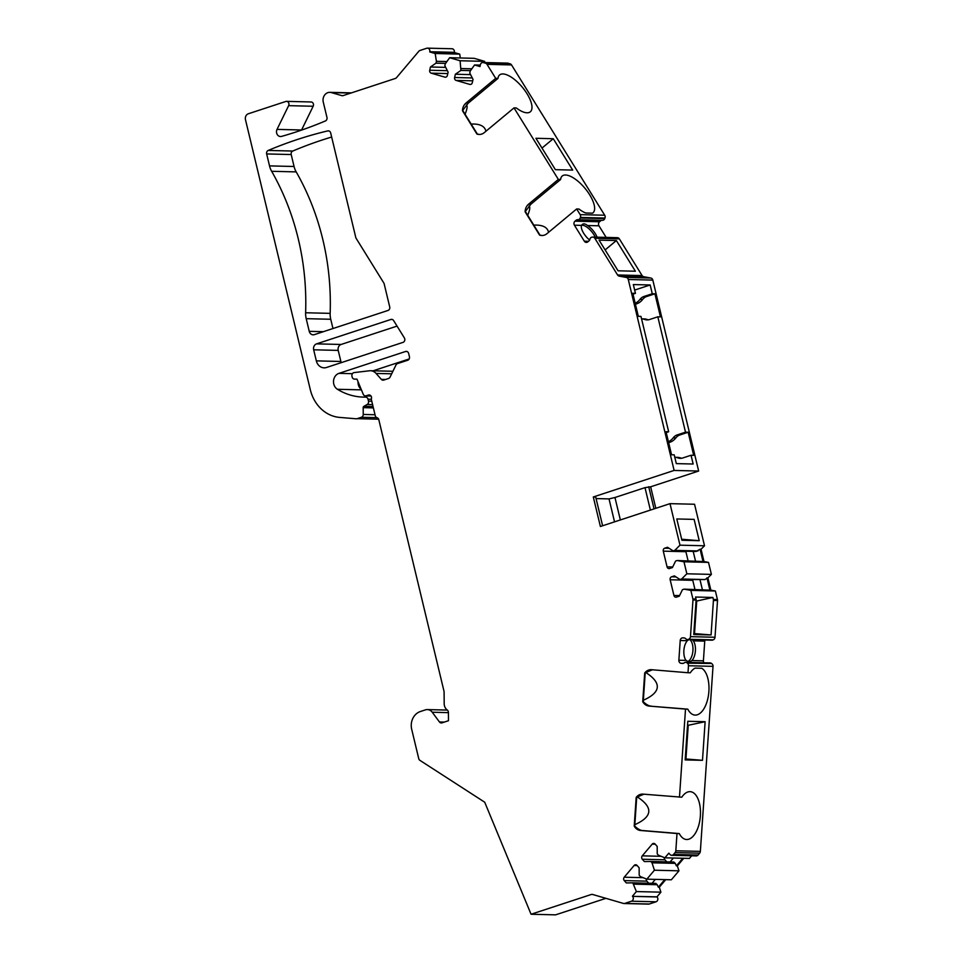 <?xml version="1.0" encoding="UTF-8"?>
<svg xmlns="http://www.w3.org/2000/svg" width="963" height="963" viewBox="0 0 963 963"><rect width="100%" height="100%" fill="white"/><g stroke="black" fill="none" stroke-linecap="round" stroke-linejoin="round"><path stroke-width="1.44" d="M595.218 237.139A11.52 4.61 50.2 0 0 581.58 225.318M485.954 131.245C484.726 126.057 479.791 123.661 471.16 124.071M548.597 232.3C547.369 227.112 542.434 224.728 533.803 225.125M687.594 661.677A11.52 5.766 94.8 0 0 692.866 651.301A11.52 5.766 94.8 0 0 689.821 639.637M696.731 601.032L712.861 597.457L713.342 599.455A2.877 2.492 -88.6 0 1 713.427 600.455L711.067 634.954L694.516 633.582L696.731 601.032L696.032 601.02M694.516 633.582L693.805 633.558M687.522 725.44L705.133 721.696L687.811 721.275L685.162 759.903L702.484 760.325L705.133 721.696M702.484 760.325L685.235 758.928M685.933 758.952L688.22 725.452M643.344 700.257C661.1 692.277 661.918 683.02 645.8 672.499M634.834 824.677C652.589 816.696 653.408 807.439 637.289 796.919M316.333 360.872L313.673 349.798A4.803 4.153 91.4 0 1 316.574 343.863L390.906 319.463A2.877 2.492 91.4 0 1 393.602 320.547L404.376 337.929A2.877 2.492 91.4 0 1 403.003 342.383L326.553 367.469A9.594 8.306 91.4 0 1 324.11 367.842A9.594 8.306 91.4 0 1 316.333 360.872L340.878 361.474A9.594 8.306 -88.6 0 0 341.227 362.654M271.65 171.294A239.907 207.551 -88.6 0 1 305.62 312.758A19.188 16.6 91.4 0 0 306.21 318.669L309.243 331.332A4.803 4.153 91.4 0 0 313.131 334.823A4.803 4.153 91.4 0 0 314.359 334.643L387.969 310.471A2.877 2.492 91.4 0 0 389.714 306.92L384.177 283.868A2.877 2.492 91.4 0 0 383.804 282.978L356.129 238.33A2.877 2.492 -88.6 0 1 355.768 237.44L330.67 132.93A2.877 2.492 91.4 0 0 327.793 130.896A479.803 415.101 -88.6 0 0 268.22 150.445L292.752 151.047A2.877 2.492 -88.6 0 0 291.199 154.537L294.064 166.491A19.188 16.6 -88.6 0 0 296.195 171.896L271.65 171.294A19.188 16.6 91.4 0 1 269.532 165.889L266.655 153.936A2.877 2.492 91.4 0 1 268.22 150.445M670.007 503.649L694.552 504.251L704.519 545.78L679.986 545.178L670.007 503.649L600.394 526.496L593.304 496.968L674.124 470.438L698.657 471.039L652.818 280.101L628.285 279.499L674.124 470.438M628.285 279.499A2.877 2.492 -88.6 0 0 626.299 277.44L619.185 276.128A2.877 2.492 91.4 0 1 617.572 274.973L594.821 238.27L619.353 238.872L642.104 275.574A2.877 2.492 -88.6 0 0 643.729 276.73L650.832 278.042A2.877 2.492 91.4 0 1 652.818 280.101M462.469 110.709A9.594 8.306 91.4 0 1 465.948 103.101L495.704 78.352L497.979 78.412L468.235 103.161L462.469 110.709L476.926 134.038A9.594 8.306 91.4 0 0 479.201 134.459A9.594 8.306 91.4 0 0 484.257 132.641L514.013 107.892L558.347 179.419L528.591 204.168A9.594 8.306 -88.6 0 0 525.112 211.776L539.569 235.092A9.594 8.306 -88.6 0 0 541.856 235.526A9.594 8.306 -88.6 0 0 546.9 233.708L576.656 208.959L580.171 214.641A2.877 2.492 91.4 0 1 580.424 217.457L580.232 217.963A2.877 2.492 91.4 0 1 577.752 219.708A2.877 2.492 91.4 0 0 576.115 220.25L575.007 221.177A2.877 2.492 91.4 0 0 574.417 225.198L584.348 241.207A2.877 2.492 91.4 0 0 587.827 241.857L588.935 240.931A2.877 2.492 91.4 0 0 589.898 239.293A2.877 2.492 91.4 0 1 592.113 237.139L592.594 237.091A2.877 2.492 91.4 0 1 594.821 238.27M495.704 78.352L487.013 64.34A2.877 2.492 -88.6 0 0 485.605 63.233L483.426 62.595A2.877 2.492 -88.6 0 0 480.393 64.69L479.983 66.555L474.554 64.966L470.173 71.13L469.763 72.995L473.038 79.399L472.303 82.649A2.395 2.07 -88.6 0 1 469.775 84.395L470.702 84.419M484.81 62.559L484.618 61.355L474.169 58.322L449.637 57.72L460.085 60.753L460.916 70.419L455.355 74.247L454.62 77.509A2.395 2.07 -88.6 0 0 456.113 80.423L469.775 84.395M449.637 57.72L445.255 63.871L444.846 65.737L448.12 72.141L447.386 75.403A2.395 2.07 91.4 0 1 444.858 77.136L431.195 73.164A2.395 2.07 91.4 0 1 429.715 70.251L430.437 66.989L435.998 63.161L436.42 61.307L435.168 53.507L429.739 51.93L454.283 52.532L459.712 54.109L435.168 53.507M429.787 51.725L454.319 52.327A2.877 2.492 -88.6 0 0 451.984 48.752L427.44 48.15A2.877 2.492 -88.6 0 1 429.787 51.725L429.739 51.93M427.44 48.15A2.877 2.492 -88.6 0 0 426.705 48.258L419.964 50.473A2.877 2.492 -88.6 0 0 418.845 51.244L396.491 77.69A2.877 2.492 91.4 0 1 395.384 78.448L343.129 95.602A2.877 2.492 91.4 0 1 341.829 95.626L342.948 95.662M351.447 92.869L329.864 92.34A7.68 6.645 -88.6 0 1 331.344 92.58L341.829 95.626M329.864 92.34A7.68 6.645 -88.6 0 0 323.279 102.126L326.963 117.462A2.877 2.492 91.4 0 1 325.398 120.953A479.803 415.101 91.4 0 1 281.617 136.385A4.803 4.153 -88.6 0 1 280.534 136.529A4.803 4.153 -88.6 0 1 277.031 129.391L301.575 129.993A4.803 4.153 -88.6 0 0 301.515 130.125M356.479 418.785L356.358 418.785A2.877 2.492 -88.6 0 1 356.226 418.785L339.686 417.412A38.388 33.211 -88.6 0 1 310.291 389.63L245.481 119.689A4.803 4.153 -88.6 0 1 248.382 113.754L285.794 101.476A2.877 2.492 -88.6 0 1 288.623 105.653L277.031 129.391M356.358 418.785A2.877 2.492 -88.6 0 0 357.092 418.676L361.402 417.268A2.877 2.492 -88.6 0 0 363.232 414.451L363.183 407.65A1.445 1.24 91.4 0 1 363.894 406.326L373.054 406.555M371.309 399.284L368.01 399.2L368.48 401.126A2.877 2.492 -88.6 0 1 367.144 404.508L363.894 406.326M368.01 399.2A2.877 2.492 -88.6 0 0 365.591 397.117L365.507 397.117A67.169 58.117 -88.6 0 1 363.376 397.105A67.169 58.117 -88.6 0 1 337.423 389.281L361.426 389.871M391.664 373.813L376.064 373.427L381.324 379.362A2.877 2.492 91.4 0 0 383.731 380.072L388.558 378.483A2.877 2.492 91.4 0 0 390.051 377.123L395.986 364.977A2.877 2.492 -88.6 0 1 397.49 363.605L407.698 360.258A2.877 2.492 91.4 0 0 409.431 356.695L408.649 353.469A2.877 2.492 91.4 0 0 405.592 351.483L338.976 373.355A8.631 7.475 -88.6 0 0 333.547 380.746A8.631 7.475 -88.6 0 0 337.423 389.281M376.064 373.427A9.594 8.306 -88.6 0 0 370.478 370.731A9.594 8.306 -88.6 0 0 369.443 370.779L354.131 372.597A2.877 2.492 91.4 0 0 351.964 376.244L352.157 377.039A2.877 2.492 91.4 0 0 354.492 379.121A2.877 2.492 91.4 0 1 354.492 379.121L356.984 379.145L363.244 394.276A2.877 2.492 -88.6 0 0 366.157 395.793L370.936 395.913M624.734 903.414L649.267 904.016L656.02 901.801L631.487 901.199L624.734 903.414A2.877 2.492 -88.6 0 1 623.446 903.438L592.582 894.458A2.877 2.492 91.4 0 0 591.294 894.483L531.058 914.248L484.714 802.215L419.904 760.349A2.877 2.492 -88.6 0 1 418.736 758.615L411.695 729.316A14.397 12.459 -88.6 0 1 420.374 711.525L425.405 709.875A7.68 6.645 -88.6 0 1 427.355 709.587A7.68 6.645 -88.6 0 1 432.231 712.235L439.453 721.961A2.877 2.492 91.4 0 0 442.005 722.852L448.481 720.721L448.421 712.427A2.877 2.492 91.4 0 0 447.265 710.032A7.68 6.645 -88.6 0 1 444.184 703.64L444.099 692.06A2.877 2.492 91.4 0 0 444.015 691.314L378.808 419.712A2.877 2.492 -88.6 0 0 377.027 417.713A2.877 2.492 -88.6 0 1 375.257 415.703L371.273 399.127A2.877 2.492 -88.6 0 0 368.396 395.059L366.157 395.793M631.487 901.199A2.877 2.492 -88.6 0 0 632.571 896.36L656.983 896.83L660.907 892.171L659.306 887.224L658.343 887.2L664.759 879.616M660.907 892.171L636.374 891.569L632.438 896.228M636.374 891.569L632.787 882.818L626.323 882.939L624.253 880.591A2.395 2.07 91.4 0 1 624.229 877.209L634.123 865.496A2.395 2.07 91.4 0 1 637.061 865.436L639.131 867.771L639.191 875.235L640.371 876.571L646.847 879.171L654.419 870.215L652.011 862.8L675.268 863.366L676.387 865.845L682.803 858.262M671.693 855.313A2.877 2.492 -88.6 0 0 673.534 854.446L675.111 852.58A2.877 2.492 -88.6 0 0 675.821 850.774L700.354 851.376A2.877 2.492 91.4 0 1 699.644 853.182L698.067 855.048A2.877 2.492 -88.6 0 1 696.225 855.914L671.693 855.313A2.877 2.492 -88.6 0 1 670.007 854.506L668.828 853.17L664.891 857.816L658.415 855.216L657.235 853.88L657.187 846.417L655.117 844.082A2.395 2.07 -88.6 0 0 652.18 844.142L642.273 855.842A2.395 2.07 -88.6 0 0 642.309 859.237L644.379 861.572L650.832 861.464L652.011 862.8M675.821 850.774L677.001 833.525L679.288 833.573A23.991 12.013 -85.2 0 0 686.354 839.495A23.991 12.013 -85.2 0 0 700.318 816.576A23.991 12.013 -85.2 0 0 690.339 791.682A23.991 12.013 -85.2 0 0 681.768 797.208L643.067 794.126A9.594 8.306 -88.6 0 0 642.646 794.102A9.594 8.306 -88.6 0 0 636.182 797.4L634.22 826.11A9.594 8.306 -88.6 0 0 640.576 830.491L677.001 833.525M679.481 797.147L685.512 709.105L649.086 706.072A9.594 8.306 91.4 0 1 642.73 701.69L644.692 672.981A9.594 8.306 91.4 0 1 651.157 669.682A9.594 8.306 91.4 0 1 651.578 669.706L688.003 672.74L688.473 665.746A2.877 2.492 -88.6 0 0 687.438 663.182L711.585 663.471A2.877 2.492 -88.6 0 0 710.2 662.941L685.668 662.339A2.877 2.492 -88.6 0 0 684.151 662.881A2.877 2.492 -88.6 0 1 682.514 663.423L682.767 663.435M685.668 662.339A2.877 2.492 -88.6 0 1 687.04 662.869L687.438 663.182M687.474 639.576A2.877 2.492 -88.6 0 0 688.653 639.263L713.198 639.865A2.877 2.492 -88.6 0 1 712.018 640.178L687.474 639.576A2.877 2.492 -88.6 0 1 685.8 638.77A2.877 2.492 -88.6 0 0 684.26 637.963L682.887 637.855A2.877 2.492 -88.6 0 0 680.215 640.515L678.867 660.233A2.877 2.492 -88.6 0 0 681.154 663.314L682.514 663.423M689.087 639.011A2.877 2.492 -88.6 0 0 690.471 636.651L692.975 599.949A2.877 2.492 -88.6 0 0 692.891 598.95L690.844 590.391L684.067 589.139L682.466 589.669L679.276 596.181L676.483 597.108A2.395 2.07 91.4 0 1 673.931 595.447L670.164 579.762A2.395 2.07 91.4 0 1 671.608 576.801L674.401 575.886L680.022 579.509L681.623 578.992L686.848 573.792L683.971 561.79L677.194 560.526L703.026 561.525L700.077 549.223L696.153 551.462L673.161 550.908L667.54 547.273L664.735 548.188A2.395 2.07 -88.6 0 0 663.29 551.149L667.058 566.846A2.395 2.07 -88.6 0 0 669.61 568.495L672.415 567.58L675.593 561.056L677.194 560.526M679.986 545.178L674.762 550.379L673.161 550.908M614.538 521.85L609.025 498.906L614.96 497.498L620.353 519.948M596.085 498.581L609.025 498.906M305.62 312.758L330.153 313.36A19.188 16.6 -88.6 0 0 330.742 319.271L332.969 328.527M698.657 471.039L650.651 486.797L655.815 508.308M704.519 545.78L701.04 549.247L703.989 561.549L708.503 562.392L683.971 561.79M713.342 599.455L717.435 599.552L715.377 590.993L710.863 590.163L707.901 577.86L711.392 574.393L708.503 562.392M717.435 599.552A2.877 2.492 91.4 0 1 717.519 600.551L715.003 637.253L690.471 636.651M713.631 639.613A2.877 2.492 -88.6 0 0 715.003 637.253M705.024 640.01A2.877 2.492 -88.6 0 0 704.747 641.117L703.399 660.835A2.877 2.492 -88.6 0 0 703.893 662.785M700.354 851.376L713.017 666.348A2.877 2.492 -88.6 0 0 711.97 663.784M691.651 855.806L689.436 858.418L664.891 857.816M683.766 858.286L677.35 865.869L678.963 870.817L671.38 879.773L646.847 879.171M665.722 879.64L659.306 887.224M656.02 901.801A2.877 2.492 -88.6 0 0 657.103 896.962L656.983 896.83M649.267 904.016A2.877 2.492 91.4 0 1 648.532 904.125L624 903.523M605.908 898.335L555.591 914.85L531.058 914.248M409.155 358.97L373.138 370.791M358.055 381.721A8.631 7.475 -88.6 0 0 361.209 389.365M286.529 101.368L311.061 101.97A2.877 2.492 91.4 0 1 313.168 106.255L301.575 129.993M460.326 57.973L459.712 54.109M580.171 214.641L604.704 215.231L511.546 64.942A2.877 2.492 91.4 0 0 510.137 63.835L507.97 63.197A2.877 2.492 -88.6 0 0 507.417 63.113L482.872 62.511M604.704 215.231A2.877 2.492 91.4 0 1 604.969 218.059L604.776 218.565A2.877 2.492 91.4 0 1 602.296 220.31L578.005 219.708M606.148 237.404L598.962 225.799A2.877 2.492 91.4 0 1 599.54 221.779L600.659 220.852A2.877 2.492 91.4 0 1 601.995 220.31M617.139 237.692A2.877 2.492 91.4 0 1 619.353 238.872M331.657 137.035A479.803 415.101 -88.6 0 0 292.752 151.047M330.153 313.36A239.907 207.551 -88.6 0 0 296.195 171.896M397.045 326.108L341.107 344.465A4.803 4.153 -88.6 0 0 338.218 350.4L340.878 361.474M643.91 794.198L636.182 797.4M634.22 826.11L634.581 825.989C637.783 829.035 640.539 830.551 642.863 830.551L679.288 833.573M652.42 669.779L644.692 672.981M688.003 672.74L690.278 672.788A23.991 12.013 -85.2 0 1 695.057 668.117L701.798 668.274A23.991 12.013 -85.2 0 1 708.479 695.19A23.991 12.013 -85.2 0 1 694.865 715.076A23.991 12.013 -85.2 0 1 687.799 709.153L649.086 706.072M642.73 701.69L643.091 701.57C646.293 704.615 649.062 706.132 651.373 706.132M711.067 634.954L693.745 634.533L696.105 600.021A2.877 2.492 91.4 0 0 696.02 599.034L695.539 597.036L712.861 597.457M685.512 709.105L687.799 709.153M694.118 519.382L676.796 518.961L681.912 540.267L699.234 540.7L694.118 519.382M711.392 574.393L686.848 573.792M715.377 590.993L690.844 590.391M674.762 550.379L698.006 550.944M701.04 549.247L700.077 549.223M703.989 561.549L703.026 561.525M693.191 551.39L695.491 560.972M685.837 551.209A2.395 2.07 -88.6 0 0 685.897 551.703L688.088 560.791M593.304 496.968L595.712 497.028L602.609 525.774M650.651 486.797L644.993 487.639L614.96 497.498M652.276 293.751L654.912 293.811L660.462 316.887L657.813 316.815L685.512 432.182L688.148 432.243L693.697 455.318L691.049 455.258L693.155 464.022L676.315 463.612L674.208 454.837L671.56 454.777L666.023 431.701L668.671 431.773L640.973 316.406L638.325 316.346L632.787 293.27L635.436 293.33L633.329 284.567L650.169 284.976L652.276 293.751L643.97 296.472A9.594 8.306 -88.6 0 0 639.974 299.397L642.622 299.457A14.397 12.459 91.4 0 1 635.399 304.176M635.436 293.33L632.992 294.136M668.671 431.773L666.227 432.568M635.195 303.297A14.397 12.459 -88.6 0 0 639.974 299.397M634.653 290.08L650.169 284.976M691.049 455.258L682.743 457.979A9.594 8.306 -88.6 0 1 680.299 458.34A9.594 8.306 -88.6 0 1 678.024 457.919A14.397 12.459 -88.6 0 0 674.798 457.293L677.266 457.341A14.397 12.459 91.4 0 1 680.672 457.979A9.594 8.306 -88.6 0 0 681.623 458.256M668.43 441.728A14.397 12.459 -88.6 0 0 673.209 437.828L675.845 437.9A14.397 12.459 91.4 0 1 668.635 442.607M685.512 432.182L677.206 434.903A9.594 8.306 -88.6 0 0 673.209 437.828M657.813 316.815L649.519 319.547A9.594 8.306 -88.6 0 1 647.064 319.909A9.594 8.306 -88.6 0 1 644.789 319.487A14.397 12.459 -88.6 0 0 641.563 318.849L644.03 318.909A14.397 12.459 91.4 0 1 647.437 319.547A9.594 8.306 -88.6 0 0 648.388 319.812M688.148 432.243L679.854 434.975A9.594 8.306 -88.6 0 0 675.845 437.9M654.912 293.811L646.618 296.532A9.594 8.306 -88.6 0 0 642.622 299.457M465.069 114.236C467.272 108.819 467.693 105.749 466.333 105.015M497.979 78.412A23.991 9.594 -129.8 0 1 499.616 74.933A23.991 9.594 -129.8 0 1 522.331 87.236A23.991 9.594 -129.8 0 1 530.3 111.816A23.991 9.594 -129.8 0 1 516.3 107.952L514.013 107.892M476.926 134.038L479.755 134.459M558.347 179.419L560.635 179.479A23.991 9.594 -129.8 0 1 562.26 175.988A23.991 9.594 -129.8 0 1 584.974 188.303A23.991 9.594 -129.8 0 1 592.943 212.883A23.991 9.594 -129.8 0 1 592.534 213.172L585.805 213.016A23.991 9.594 -129.8 0 1 578.944 209.019L576.656 208.959M553.256 138.72L535.934 138.287L555.374 169.669L572.696 170.09L553.256 138.72L542 148.073M616.38 240.557L599.058 240.136L618.065 270.796L635.387 271.229L616.38 240.557L605.125 249.923M589.633 240.052A11.52 4.61 -129.8 0 1 581.556 225.366C582.844 223.332 584.818 223.38 587.49 225.511A11.52 4.61 -129.8 0 1 597.048 237.175M582.242 224.499L581.556 225.366L574.417 225.198M527.712 215.303C529.915 209.886 530.336 206.804 528.988 206.07M539.569 235.092L542.398 235.514M560.635 179.479L530.878 204.216L525.112 211.776M480.296 65.111L474.554 64.966M484.618 61.355L460.085 60.753M461.337 68.554L471.822 68.818M460.916 70.419L470.522 70.648M455.355 74.247L470.594 74.62M436.42 61.307L446.904 61.56M435.998 63.161L445.604 63.402M430.437 66.989L445.676 67.374M644.993 487.639L650.386 510.089M648.725 486.748L654.046 508.885M688.906 639.613L687.353 640.696A11.52 5.766 94.8 0 0 686.005 660.401L689.291 662.147L691.928 660.558A11.52 5.766 94.8 0 0 693.276 640.84L692.277 639.697M678.963 870.817L654.419 870.215M677.35 865.869L676.387 865.845M650.832 861.464L673.823 862.029L675.268 863.366M673.39 858.033L670.092 861.933M655.334 879.388L652.035 883.288M633.967 884.154L657.223 884.72L655.779 883.384L632.787 882.818M657.223 884.72L658.343 887.2M664.338 857.6A2.395 2.07 -88.6 0 0 664.915 859.79L666.745 861.849M648.689 883.203L646.871 881.145A2.395 2.07 91.4 0 1 646.293 878.954M681.66 539.232L699.234 540.7M681.623 578.992L704.88 579.557L707.901 577.86M710.863 590.163L709.9 590.138L706.938 577.836M684.067 589.139L709.9 590.138M680.022 579.509L704.88 579.557M702.364 589.585L700.065 580.003M694.949 589.404L692.77 580.316A2.395 2.07 91.4 0 1 692.698 579.822M306.21 318.669L330.742 319.271M309.243 331.332L323.363 331.681M327.793 130.896L328.889 130.92M266.655 153.936L291.199 154.537M294.064 166.491L269.532 165.889M692.975 599.949L696.105 600.021M713.427 600.455L717.519 600.551M713.017 666.348L688.473 665.746M692.891 598.95L696.02 599.034M664.735 548.188L669.129 548.296M663.29 551.149L685.897 551.703M667.058 566.846L672.704 566.978M644.789 319.487L647.437 319.547M678.024 457.919L680.672 457.979M677.206 434.903L679.854 434.975M643.97 296.472L646.618 296.532M511.546 64.942L487.013 64.34M617.572 274.973L642.104 275.574M584.348 241.207L588.477 241.304M587.49 225.511L598.962 225.799M575.007 221.177L599.54 221.779M576.115 220.25L600.659 220.852M580.232 217.963L604.776 218.565M580.424 217.457L604.969 218.059M530.878 204.216L528.591 204.168M510.137 63.835L485.605 63.233M507.97 63.197L483.426 62.595M456.113 80.423L472.713 80.82M454.62 77.509L472.291 77.943M429.715 70.251L447.374 70.684M431.195 73.164L447.795 73.573M444.858 77.136L445.785 77.16M331.344 92.58L350.893 93.05M288.623 105.653L313.168 106.255M378.64 419.206L357.092 418.676M376.834 417.641L361.402 417.268M375.028 414.74L363.232 414.451M363.183 407.65L373.379 407.891M367.144 404.508L372.597 404.641M368.48 401.126L371.778 401.21M338.976 373.355L352.422 373.68M405.592 351.483L407.048 351.519M381.324 379.362L385.549 379.47M368.396 395.059L369.864 395.095M444.34 722.081L439.453 721.961M432.231 712.235L448.421 712.632M693.276 640.84L704.747 641.117M680.215 640.515L687.353 640.696M691.928 660.558L703.399 660.835M678.867 660.233L686.005 660.401M681.154 663.314L683.236 663.363M687.04 662.869L711.585 663.471M688.653 639.263L713.198 639.865M591.294 894.483L592.787 894.519M632.571 896.36L657.103 896.962M642.309 859.237L664.915 859.79M652.18 844.142L655.225 844.214M642.273 855.842L661.136 856.312M624.253 880.591L646.871 881.145M624.229 877.209L643.091 877.666M634.123 865.496L637.181 865.568M698.067 855.048L673.534 854.446M675.111 852.58L699.644 853.182M468.235 103.161L465.948 103.101M619.185 276.128L643.729 276.73M650.832 278.042L626.299 277.44M673.931 595.447L679.565 595.591M670.164 579.762L692.77 580.316M671.608 576.801L675.99 576.909M642.863 830.551L640.576 830.491M390.906 319.463L392.374 319.499M316.574 343.863L341.107 344.465M313.673 349.798L338.218 350.4M643.248 701.738L645.21 672.956M462.926 110.781L477.335 134.026M592.859 237.079L617.403 237.68M577.884 219.72L602.417 220.31M539.978 235.092L525.569 211.848M392.904 371.273L370.478 370.731M371.032 396.034L365.422 395.901M427.355 709.587L447.326 710.08M636.699 797.376L634.737 826.158"/></g></svg>
